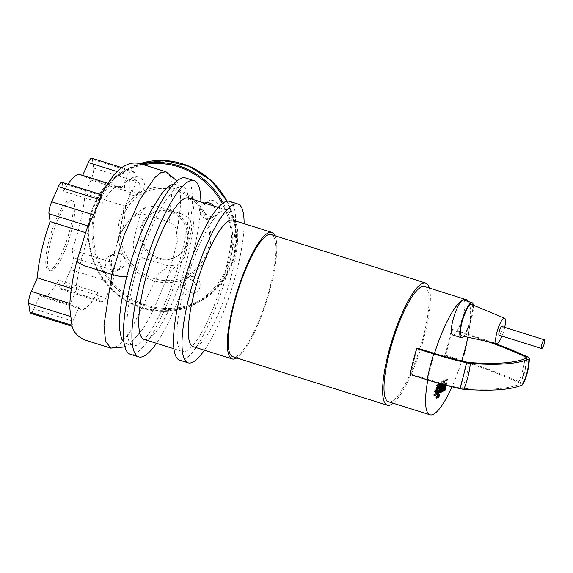 <?xml version="1.0" encoding="UTF-8"?>
<svg xmlns="http://www.w3.org/2000/svg" width="573" height="573" viewBox="0 0 573 573"><rect width="100%" height="100%" fill="white"/><g stroke="black" fill="none" stroke-linecap="round" stroke-linejoin="round"><path stroke-width="0.43" stroke-dasharray="2.87 2.15" d="M436.146 393.014L434.828 392.39L437.027 386.209L436.619 389.139L435.602 391.975L435.072 392.677L434.828 392.39L435.903 392.727M438.101 386.546L437.027 386.209L438.331 386.832M435.38 395.549L433.689 394.389L436.34 385.622L437.793 383.674L438.395 384.497L437.443 388.687L435.745 393.264L433.969 395.277M434.764 394.725L433.689 394.389M438.868 384.01L438.123 383.609M439.47 384.841L438.395 384.497M440.916 383L439.842 382.664C440.429 382.578 440.422 383.473 439.842 385.357L436.153 397.547L435.322 397.999L438.961 385.987L438.975 385.128L438.653 385.3L439.376 382.922L441.167 382.95L440.315 383.695M437.228 397.884L436.153 397.547M436.397 398.335L435.322 397.999M440.143 385.443L439.068 385.106L440.05 385.464M439.727 385.636L438.653 385.3M440.451 383.258L439.376 382.922M441.317 383.974L441.167 382.95M439.398 394.052L438.324 393.715L438.409 395.098L437.486 397.025L437.4 395.642L438.488 393.715M438.56 397.361L437.471 397.068M443.975 387.248L442.9 386.911L445.737 379.455L446.46 379.054L444.046 389.79L443.194 390.256L444.763 383.581L441.984 390.915L441.332 391.273L442.757 384.669L440.222 391.875L438.868 392.534M446.209 385.292L447.534 379.398L446.811 379.792L444.856 384.934M446.811 379.792L445.737 379.455M447.534 379.398L446.46 379.054M445.121 390.127L444.046 389.79M444.268 390.593L443.194 390.256M445.4 385.077L445.837 383.917L445.558 385.12M445.837 383.917L444.763 383.581M443.058 391.252L441.984 390.915M442.406 391.61L441.332 391.273M443.831 385.013L442.757 384.669M441.296 392.211L440.222 391.875M440.193 392.82L439.119 392.484C438.538 392.577 438.538 391.681 439.119 389.798L441.561 381.725L442.385 381.274L439.992 390.012L443.624 380.601L444.347 380.207L442.9 386.911M442.635 384.333L443.459 381.611L442.635 382.062L441.998 384.161M442.635 382.062L441.561 381.725M443.459 381.611L442.385 381.274M440.974 390.378L439.899 390.034L441.067 390.349M441.325 390.213L440.25 389.876M444.498 384.834L445.422 380.544L444.698 380.938L443.387 384.54M444.698 380.938L443.624 380.601M445.422 380.544L444.347 380.207M501.927 326.467A4.57 1.067 -72.6 0 1 501.726 330.628A4.57 1.067 -72.6 0 1 499.463 335.148A4.57 1.067 -72.6 0 1 499.183 335.191M232.903 220.147A66.31 15.478 -72.6 0 1 232.065 273.042A66.31 15.478 -72.6 0 1 193.173 346.679M275.097 235.79A66.31 15.478 -72.6 0 1 271.093 285.297A66.31 15.478 -72.6 0 1 236.735 357.96M271.251 234.579A64.026 14.948 -72.6 0 1 270.442 285.655A64.026 14.948 -72.6 0 1 232.889 356.75M429.335 288.054A64.026 14.948 -72.6 0 1 424.872 334.145A64.026 14.948 -72.6 0 1 393.171 403.249M424.586 286.564A60.366 14.096 -72.6 0 1 423.819 334.718A60.366 14.096 -72.6 0 1 388.415 401.752M410.161 374.47L410.963 374.026A60.366 14.096 -72.6 0 1 413.785 361.327A60.366 14.096 -72.6 0 1 417.516 348.133M468.456 301.577A60.366 14.096 -72.6 0 1 468.22 335.076L451.252 329.747A60.366 14.096 -72.6 0 1 448.43 342.446A60.366 14.096 -72.6 0 1 444.698 355.64L445.508 355.203A63.109 14.733 107.4 0 0 452.061 329.303L451.252 329.747M473.348 305.208A18.293 4.269 -72.6 0 1 471.858 317.313A18.293 4.269 -72.6 0 1 463.586 336.301M463.607 300.051A18.293 4.269 -72.6 0 1 463.378 314.649A18.293 4.269 -72.6 0 1 452.649 334.961M504.698 327.333A13.265 3.094 -72.6 0 1 504.362 328.759A13.265 3.094 -72.6 0 1 501.955 336.065M471.622 304.492A16.467 3.846 -72.6 0 1 471.335 317.6A16.467 3.846 -72.6 0 1 461.759 335.9M434.492 353.462A60.366 14.096 107.4 0 0 427.938 379.355L410.963 374.026M444.698 355.64L461.673 360.969A60.366 14.096 -72.6 0 1 452.004 386.768M427.816 380.006A60.366 14.096 -72.6 0 1 427.938 379.355A96.672 22.103 -165.8 0 0 459.911 387.993A60.366 6.038 -77.2 0 0 466.465 362.093M467.804 337.218A60.366 14.096 107.4 0 0 468.22 335.076A151.165 34.566 -165.8 0 1 487.58 341.522M461.68 360.976A151.165 34.566 -165.8 0 1 518.572 382.578A4.82 1.103 -165.8 0 1 520.026 383.881A4.82 1.103 -165.8 0 1 519.79 384.075A153.571 35.111 -165.8 0 1 462.318 388.372A4.82 1.103 -165.8 0 1 459.911 387.993M445.508 355.203L462.475 360.532A153.979 35.204 -165.8 0 1 520.434 382.542A7.635 1.748 -165.8 0 1 522.741 384.605M462.475 360.532A63.109 14.733 107.4 0 0 469.029 334.632A153.979 35.204 -165.8 0 1 492.837 342.668M469.029 334.632L452.061 329.303M69.992 229.444A36.722 8.574 -72.6 0 1 48.454 270.22A36.722 8.574 -72.6 0 1 48.913 240.925A36.722 8.574 -72.6 0 1 70.458 200.149A36.722 8.574 -72.6 0 1 69.992 229.444M71.689 229.974A36.722 8.574 -72.6 0 1 50.145 270.757A36.722 8.574 -72.6 0 1 50.61 241.462A36.722 8.574 -72.6 0 1 72.148 200.679A36.722 8.574 -72.6 0 1 71.689 229.974M185.559 177.952A92.382 21.566 -72.6 0 1 184.384 251.647A92.382 21.566 -72.6 0 1 130.207 354.229M200.851 201.932A92.382 21.566 -72.6 0 1 192.872 254.312A92.382 21.566 -72.6 0 1 156.465 343.299M188.56 198.072A74.089 17.297 -72.6 0 1 187.622 257.17A74.089 17.297 -72.6 0 1 144.174 339.438M225.805 269.16A74.089 17.297 -72.6 0 1 182.357 351.428A74.089 17.297 -72.6 0 1 183.296 292.33A74.089 17.297 -72.6 0 1 226.743 210.062A74.089 17.297 -72.6 0 1 225.805 269.16M229.487 201.338A83.235 19.432 -72.6 0 1 228.434 267.734A83.235 19.432 -72.6 0 1 179.614 360.159M244.105 223.663A83.235 19.432 -72.6 0 1 236.921 270.399A83.235 19.432 -72.6 0 1 204.375 350.196M173.669 184.119L175.252 184.305L178.704 187.844L179.614 190.444L180.638 198.079L180.674 202.77L179.005 220.118L176.312 234.608L177.25 237.852L177.301 241.498L170.811 266.402L167.946 275.377L157.246 301.326L149.625 317.32L144.532 326.324L139.132 334.217L131.167 341.988L128.732 343.112L125.537 343.177L123.969 342.325M134.003 279.108A83.235 19.432 -72.6 0 1 182.816 186.683A83.235 19.432 -72.6 0 1 176.42 271.91A83.235 19.432 -72.6 0 1 132.95 345.505A83.235 19.432 -72.6 0 1 134.003 279.108M176.312 234.608C177.437 229.522 175.345 225.447 170.045 222.388L144.46 214.352C137.319 212.031 129.605 219.509 128.159 221.966L120.266 233.884L118.475 238.483A64.806 15.127 107.4 0 0 124.133 205.155L125.494 205.585L131.11 192.643C133.917 188.309 135.522 184.549 135.937 181.355L134.497 172.494L133.588 171.327L130.343 172.065L128.295 174.049L121.949 187.794L121.261 188.345L82.362 176.126L82.691 175.374M98.878 300.266L59.907 288.026L58.754 280.197L97.661 292.416L98.878 300.266L100.805 301.785L103.025 301.427L105.167 299.572L112.501 282.811C113.948 278.342 113.869 274.052 112.272 269.94L111.076 262.09L72.169 249.878L73.323 257.707L112.272 269.94M59.907 288.026A9.147 2.134 107.4 0 0 60.523 289.179A9.147 2.134 107.4 0 0 63.904 284.817L105.912 298.01M112.501 282.811L70.608 269.661A9.147 2.134 107.4 0 0 73.323 257.707M70.608 269.661L63.904 284.817M131.11 192.643L90.942 180.029A9.147 2.134 107.4 0 0 93.65 168.075L135.937 181.355M90.942 180.029L84.933 193.61L123.832 205.829L124.133 205.155M134.497 172.566L92.36 159.337A9.147 2.134 107.4 0 0 91.752 158.191M92.36 159.337L93.65 168.075M101.177 195.586L62.393 183.41L63.546 191.239L102.259 203.394L101.392 194.698M62.393 183.41A9.147 2.134 107.4 0 0 61.777 182.264M88.142 224.838L89.001 233.763L85.363 232.624M71.768 325.235C71.833 327.097 72.205 325.722 72.893 321.124L78.551 308.195A64.806 15.127 107.4 0 0 97.718 292.803M78.551 308.195L78.845 307.522A64.026 14.948 107.4 0 0 80.872 309.019A64.026 14.948 107.4 0 0 97.661 292.416M121.261 188.345A64.026 14.948 107.4 0 0 119.234 186.848A64.026 14.948 107.4 0 0 115.345 187.507L115.531 186.777L119.077 186.032L121.949 187.794M121.562 187.672A64.806 15.127 107.4 0 0 119.471 186.11A64.806 15.127 107.4 0 0 115.531 186.777M125.494 205.585C125.394 212.92 124.37 221.379 122.429 230.969M58.754 280.197A64.026 14.948 -72.6 0 1 41.972 296.8A64.026 14.948 -72.6 0 1 39.938 295.31L33.929 308.89L72.893 321.124M30.548 313.245A9.147 2.134 107.4 0 0 33.929 308.89M63.546 191.239A64.026 14.948 -72.6 0 1 67.922 184.191M80.327 174.636A64.026 14.948 -72.6 0 1 82.362 176.126M84.933 193.61A64.026 14.948 -72.6 0 1 72.169 249.878M78.845 307.522L39.938 295.31M71.353 288.498L76.273 290.038L70.307 303.676L69.727 307.722M89.001 233.763L81.681 257.943A64.026 14.948 107.4 0 0 76.273 290.038M115.345 187.507C111.441 189.584 107.079 194.877 102.259 203.394M111.076 262.09A64.026 14.948 107.4 0 0 123.832 205.829M111.133 262.484A64.806 15.127 107.4 0 0 118.475 238.483M168.584 265.987L142.999 257.95C135.429 254.741 132.263 249.069 133.502 240.925L140.091 214.896L145.513 207.261L156.171 205.9L181.756 213.937C189.334 217.146 192.499 222.825 191.253 230.962L184.671 256.991L179.249 264.619L168.584 265.987L158.535 273.815L129.477 333.099L118.718 345.612L110.754 348.119M159.05 258.036A24.925 23.557 -118.6 0 0 176.928 256.396A24.925 23.557 -118.6 0 0 188.66 232.344A24.925 23.557 -118.6 0 0 170.955 210.993A24.925 23.557 -118.6 0 0 153.077 212.626A24.925 23.557 -118.6 0 0 141.345 236.678A24.925 23.557 -118.6 0 0 159.05 258.036M157.74 258.752A24.925 23.557 -118.6 0 0 175.617 257.112A24.925 23.557 -118.6 0 0 187.35 233.061A24.925 23.557 -118.6 0 0 169.644 211.709A24.925 23.557 -118.6 0 0 151.766 213.342A24.925 23.557 -118.6 0 0 140.034 237.394A24.925 23.557 -118.6 0 0 157.74 258.752M176.054 189.047A48.476 45.819 -118.6 0 0 119.506 220.677A48.476 45.819 -118.6 0 0 152.898 280.548A48.476 45.819 -118.6 0 0 209.453 248.918A48.476 45.819 -118.6 0 0 176.054 189.047M176.14 190.487A46.649 44.085 -118.6 0 0 121.727 220.927A46.649 44.085 -118.6 0 0 153.865 278.535A46.649 44.085 -118.6 0 0 208.278 248.102A46.649 44.085 -118.6 0 0 176.14 190.487M109.687 258.774A8.23 7.778 -118.6 0 0 112.552 267.405A8.23 7.778 -118.6 0 0 121.261 268.4A8.23 7.778 -118.6 0 0 124.964 263.573A8.23 7.778 -118.6 0 0 122.099 254.942A8.23 7.778 -118.6 0 0 113.382 253.946A8.23 7.778 -118.6 0 0 109.687 258.774M120.76 265.858A8.23 7.778 61.4 0 1 117.064 270.692A8.23 7.778 61.4 0 1 108.354 269.697A8.23 7.778 61.4 0 1 105.489 261.066A8.23 7.778 61.4 0 1 109.185 256.231A8.23 7.778 61.4 0 1 117.895 257.227A8.23 7.778 61.4 0 1 120.76 265.858M190.358 292.495A8.23 7.778 -118.6 0 0 196.267 291.951A8.23 7.778 -118.6 0 0 200.142 284.007A8.23 7.778 -118.6 0 0 194.29 276.952A8.23 7.778 -118.6 0 0 188.388 277.497A8.23 7.778 -118.6 0 0 184.513 285.44A8.23 7.778 -118.6 0 0 190.358 292.495M190.093 279.244A8.23 7.778 61.4 0 1 195.937 286.299A8.23 7.778 61.4 0 1 192.062 294.243A8.23 7.778 61.4 0 1 186.161 294.78A8.23 7.778 61.4 0 1 180.316 287.725A8.23 7.778 61.4 0 1 184.184 279.782A8.23 7.778 61.4 0 1 190.093 279.244M205.27 203.322A8.23 7.778 -118.6 0 0 203.995 206.029A8.23 7.778 -118.6 0 0 206.86 214.66A8.23 7.778 -118.6 0 0 215.57 215.656A8.23 7.778 -118.6 0 0 219.266 210.821A8.23 7.778 -118.6 0 0 216.401 202.19A8.23 7.778 -118.6 0 0 207.691 201.195A8.23 7.778 -118.6 0 0 205.786 202.692M213.579 205.929A8.23 7.778 61.4 0 1 215.068 213.113A8.23 7.778 61.4 0 1 211.373 217.941A8.23 7.778 61.4 0 1 202.663 216.945A8.23 7.778 61.4 0 1 199.798 208.314A8.23 7.778 61.4 0 1 203.494 203.487A8.23 7.778 61.4 0 1 204.432 203.057M138.594 177.107A8.23 7.778 -118.6 0 0 132.692 177.651A8.23 7.778 -118.6 0 0 128.818 185.595A8.23 7.778 -118.6 0 0 134.662 192.643A8.23 7.778 -118.6 0 0 140.571 192.105A8.23 7.778 -118.6 0 0 144.446 184.162A8.23 7.778 -118.6 0 0 138.594 177.107M130.465 194.935A8.23 7.778 61.4 0 1 124.62 187.88A8.23 7.778 61.4 0 1 128.495 179.936A8.23 7.778 61.4 0 1 134.397 179.392A8.23 7.778 61.4 0 1 140.249 186.447A8.23 7.778 61.4 0 1 136.374 194.39A8.23 7.778 61.4 0 1 130.465 194.935M436.54 390.106L435.466 389.769M437.557 387.255L436.49 386.918M437.693 389.475L436.619 389.139M436.676 392.312L435.602 391.975M438.517 389.024L437.443 388.687M436.819 393.601L435.745 393.264M435.709 390.557L434.635 390.22M437.414 385.958L436.34 385.622M440.909 385.701L439.842 385.357M440.035 386.324L438.961 385.987M440.193 390.134L439.119 389.798M441.081 389.497L440.007 389.16M462.318 388.372A60.366 35.569 -85.7 0 0 468.864 362.48M519.79 384.075A60.366 56.491 -114.3 0 0 526.343 358.182M526.988 356.642A63.109 39.308 -65 0 1 520.434 382.542M518.572 382.578A60.366 37.596 115 0 0 524.904 358.784M169.128 222.088L172.38 186.812L170.36 176.441L166.091 171.814M117.229 171.606L127.765 174.915M70.321 303.64L69.856 303.497M76.932 260.858L81.459 258.065A64.806 15.127 107.4 0 0 75.98 290.712M143.622 164.759A74.547 70.45 -118.6 0 0 91.121 215.376A74.547 70.45 -118.6 0 0 142.476 307.443A74.547 70.45 -118.6 0 0 229.436 258.803A74.547 70.45 -118.6 0 0 222.274 203.623M141.696 164.15A75.457 71.317 -118.6 0 0 124.434 170.69A75.457 71.317 -118.6 0 0 90.541 214.961A75.457 71.317 -118.6 0 0 142.519 308.159A75.457 71.317 -118.6 0 0 196.654 303.203A75.457 71.317 -118.6 0 0 230.547 258.924A75.457 71.317 -118.6 0 0 223.226 202.935M227.109 201.209L235.904 228.577L234.257 256.883C228.942 276.63 217.633 291.399 200.328 301.205L196.654 303.203C172.007 317.062 138.816 313.152 116.369 293.77C93.764 275.176 83.114 242.773 90.498 215.004C95.82 195.257 107.13 180.488 124.434 170.69L139.962 163.627A75.457 71.317 -118.6 0 0 128.108 168.684A75.457 71.317 -118.6 0 0 94.208 212.963A75.457 71.317 -118.6 0 0 146.194 306.161A75.457 71.317 -118.6 0 0 200.328 301.205A75.457 71.317 -118.6 0 0 234.221 256.926A75.457 71.317 -118.6 0 0 227.051 201.216M233.634 256.518A74.547 70.45 -118.6 0 0 182.278 164.451A74.547 70.45 -118.6 0 0 95.326 213.084A74.547 70.45 -118.6 0 0 146.674 305.151A74.547 70.45 -118.6 0 0 233.634 256.518M436.01 393.042L434.936 392.706M438.23 386.517L437.156 386.181M526.608 357.867C526.465 367.057 524.266 375.73 520.026 383.881M50.145 270.757L48.454 270.22M182.357 351.428L173.906 348.778M182.816 186.683L175.252 184.305M132.95 345.505L125.537 343.177M226.743 210.062L218.299 207.412M176.728 232.652L180.237 210.341L180.366 192.578L178.411 184.155L176.957 180.975M60.523 289.179L100.347 301.677M121.863 167.645L133.588 171.327M80.872 309.019L41.972 296.8M119.234 186.848L107.975 183.31M72.148 200.679L70.458 200.149M165.225 281.952C169.049 274.009 171.571 269.604 172.774 268.737L179.249 264.619M143.78 327.541L130.88 343.112L124.907 346.944M145.513 207.261L138.458 211.802L132.205 216.988C128.066 221.35 124.083 226.987 120.266 233.884M176.928 256.396L175.617 257.112M117.064 270.692L121.261 268.4M192.062 294.243L196.267 291.951M203.494 203.487L207.691 201.195M128.495 179.936L132.692 177.651M136.374 194.39L140.571 192.105M211.373 217.941L215.57 215.656M184.184 279.782L188.388 277.497M109.185 256.231L113.382 253.946M153.077 212.626L151.766 213.342"/><path stroke-width="0.86" d="M435.903 392.727L436.146 393.014L436.676 392.312L437.693 389.475L438.101 386.546L436.54 390.106L436.146 393.014M436.819 393.601L439.47 384.841L438.868 384.01L437.414 385.958L434.764 394.725L435.38 395.549L436.819 393.601M433.969 395.277L435.38 395.549M438.123 383.609L438.868 384.01M440.315 383.695L439.727 385.636L440.05 385.464L440.035 386.324L436.397 398.335L437.228 397.884L441.317 383.974M439.398 394.052L438.474 395.979L438.56 397.361L439.484 395.434L439.505 394.031L438.431 393.694M437.378 397.039L438.56 397.361M444.856 384.934L443.975 387.248L444.498 384.834M445.558 385.12L444.268 390.593L445.121 390.127L446.209 385.292M441.998 384.161L440.193 390.134C439.613 392.025 439.613 392.913 440.193 392.82L441.296 392.211L443.831 385.013L442.406 391.61L443.058 391.252L445.4 385.077M438.868 392.534L440.193 392.82M443.387 384.54L441.067 390.349L442.635 384.333M541.886 348.47A4.57 1.067 107.4 0 0 544.157 343.95A4.57 1.067 107.4 0 0 544.35 339.789A4.57 1.067 107.4 0 0 544.071 339.832A4.57 1.067 107.4 0 0 541.807 344.352A4.57 1.067 107.4 0 0 541.607 348.513A4.57 1.067 107.4 0 0 541.886 348.47M541.607 348.513L499.183 335.191A4.57 1.067 -72.6 0 1 499.377 331.029A4.57 1.067 -72.6 0 1 501.647 326.51A4.57 1.067 -72.6 0 1 501.927 326.467L544.35 339.789M236.735 357.96A66.31 15.478 -72.6 0 1 232.201 358.934L193.173 346.679A66.31 15.478 -72.6 0 1 194.011 293.777A66.31 15.478 -72.6 0 1 232.903 220.147L271.931 232.402A66.31 15.478 -72.6 0 1 275.097 235.79M232.201 358.934A66.31 15.478 -72.6 0 1 233.039 306.039A66.31 15.478 -72.6 0 1 271.931 232.402M393.171 403.249A64.026 14.948 -72.6 0 1 387.319 405.247L232.889 356.75A64.026 14.948 -72.6 0 1 233.698 305.681A64.026 14.948 -72.6 0 1 271.251 234.579L425.682 283.076A64.026 14.948 -72.6 0 1 429.335 288.054M387.319 405.247A64.026 14.948 -72.6 0 1 388.129 354.171A64.026 14.948 -72.6 0 1 425.682 283.076M452.004 386.768A60.366 14.096 -72.6 0 1 429.994 414.809L388.415 401.752A60.366 14.096 -72.6 0 1 389.182 353.598A60.366 14.096 -72.6 0 1 424.586 286.564L466.164 299.622A60.366 14.096 -72.6 0 1 468.456 301.577M492.837 342.668A153.979 35.204 -165.8 0 1 526.988 356.642A7.635 1.748 -165.8 0 1 529.337 358.533A7.635 1.748 -165.8 0 1 528.922 359.013A156.386 35.755 -165.8 0 1 470.39 363.389A7.635 1.748 -165.8 0 1 466.587 362.788A99.48 22.748 -165.8 0 1 433.682 353.899L416.707 348.57L417.516 348.133L434.492 353.462A60.366 14.096 -72.6 0 1 462.497 300.245A60.366 14.096 -72.6 0 1 466.164 299.622M463.586 336.301A18.293 4.269 -72.6 0 1 461.129 337.626A18.293 4.269 -72.6 0 1 461.365 323.029A18.293 4.269 -72.6 0 1 472.095 302.716A18.293 4.269 -72.6 0 1 473.348 305.208M461.129 337.626L452.649 334.961A18.293 4.269 -72.6 0 1 452.878 320.364A18.293 4.269 -72.6 0 1 462.497 300.245A18.293 4.269 -72.6 0 1 463.607 300.051L472.095 302.716M501.955 336.065A13.265 3.094 -72.6 0 1 496.641 343.499A13.265 3.094 -72.6 0 1 496.748 332.906A13.265 3.094 -72.6 0 1 504.591 318.194A13.265 3.094 -72.6 0 1 504.698 327.333M496.641 343.499L461.759 335.9A16.467 3.846 -72.6 0 1 461.888 322.742A16.467 3.846 -72.6 0 1 471.622 304.492L504.591 318.194M461.68 360.976A151.165 34.566 -165.8 0 0 461.673 360.969L461.673 360.969A60.366 14.096 107.4 0 0 467.804 337.218M429.994 414.809A60.366 14.096 -72.6 0 1 427.816 380.006M529.337 358.533C529.101 367.716 526.902 376.411 522.741 384.605A7.635 1.748 -165.8 0 1 522.368 384.913A156.386 35.755 -165.8 0 1 463.844 389.289A7.635 1.748 -165.8 0 1 460.033 388.68A99.48 22.748 -165.8 0 1 427.129 379.799L410.161 374.47A63.109 14.733 107.4 0 1 416.707 348.57M487.58 341.522A151.165 34.566 -165.8 0 1 525.119 356.685A4.82 1.103 -165.8 0 1 526.608 357.867A4.82 1.103 -165.8 0 1 526.343 358.182A153.571 35.111 -165.8 0 1 468.864 362.48A4.82 1.103 -165.8 0 1 466.465 362.093A96.672 22.103 -165.8 0 1 434.492 353.462M156.465 343.299A92.382 21.566 -72.6 0 1 138.695 356.893L130.207 354.229A92.382 21.566 -72.6 0 1 131.375 280.541A92.382 21.566 -72.6 0 1 185.559 177.952L194.039 180.617A92.382 21.566 -72.6 0 1 200.851 201.932M138.695 356.893A92.382 21.566 -72.6 0 1 139.862 283.205A92.382 21.566 -72.6 0 1 194.039 180.617M173.906 348.778L144.174 339.438A74.089 17.297 -72.6 0 1 145.112 280.34A74.089 17.297 -72.6 0 1 188.56 198.072L218.299 207.412M204.375 350.196A83.235 19.432 -72.6 0 1 188.102 362.824L179.614 360.159A83.235 19.432 -72.6 0 1 180.667 293.763A83.235 19.432 -72.6 0 1 229.487 201.338L237.974 204.002A83.235 19.432 -72.6 0 1 244.105 223.663M188.102 362.824A83.235 19.432 -72.6 0 1 189.154 296.427A83.235 19.432 -72.6 0 1 237.974 204.002M123.969 342.325L121.497 338.75L119.571 329.081L119.814 314.813L121.447 301.47L126.59 276.78L132.148 257.313L140.886 233.046L151.107 210.828L161.414 194.068L164.387 190.408L170.353 185.215L173.669 184.119M121.863 167.645L91.752 158.191A9.147 2.134 107.4 0 0 88.364 162.546L117.229 171.606M101.177 195.586L100.117 199.719L92.79 216.594L88.142 224.838L76.932 260.858C72.377 278.893 69.97 294.515 69.727 307.722L72.076 326.259C73.724 332.44 78.086 337.053 85.169 340.09L110.754 348.119L105.547 341.164L103.957 325.263L111.921 274.431L83.837 265.543L78.279 262.799L76.932 260.858M101.392 194.698L61.777 182.264A9.147 2.134 107.4 0 0 58.396 186.619L100.117 199.719M93.456 214.889L51.692 201.775A9.147 2.134 107.4 0 0 48.977 213.729L87.748 225.898M51.692 201.775L58.396 186.619M82.691 175.374L88.364 162.546M85.363 232.624L50.13 221.558L48.977 213.729M71.768 325.235L29.939 312.099A9.147 2.134 107.4 0 0 30.548 313.245L72.083 326.288M29.939 312.099L28.65 303.361L70.486 316.497M69.856 303.497L31.357 291.406A9.147 2.134 107.4 0 0 28.65 303.361M31.357 291.406L37.367 277.826A64.026 14.948 -72.6 0 1 50.13 221.558M67.922 184.191A64.026 14.948 -72.6 0 1 80.327 174.636L107.975 183.31M37.367 277.826L71.353 288.498M205.786 202.692A8.23 7.778 -118.6 0 0 205.27 203.322M204.432 203.057A8.23 7.778 61.4 0 1 213.579 205.929M433.682 353.899A63.109 14.733 107.4 0 0 427.129 379.799M466.587 362.788A63.109 6.317 102.8 0 1 460.033 388.68M470.39 363.389A63.109 37.188 94.3 0 1 463.844 389.289M528.922 359.013A63.109 59.055 65.7 0 1 522.368 384.913M524.904 358.784A60.366 37.596 115 0 0 525.119 356.685M176.957 180.975L166.091 171.814L160.87 172.595L154.481 177.809L139.526 200.314L124.277 234.83L111.921 274.431C118.367 276.351 123.496 277.103 127.299 276.695M222.274 203.623A74.547 70.45 -118.6 0 0 143.622 164.759M223.226 202.935A75.457 71.317 -118.6 0 0 178.561 165.733A75.457 71.317 -118.6 0 0 141.696 164.15M227.051 201.216A75.457 71.317 -118.6 0 0 182.235 163.728A75.457 71.317 -118.6 0 0 139.962 163.627L164.738 160.512L189.441 166.378L211.1 180.509L227.109 201.209M124.907 346.944L110.754 348.119M101.314 194.763C106.098 185.537 111.09 178.139 116.305 172.552C119.435 169.078 123.188 166.392 127.55 164.487C131.597 162.775 135.98 162.553 140.7 163.842L166.091 171.814"/></g></svg>
